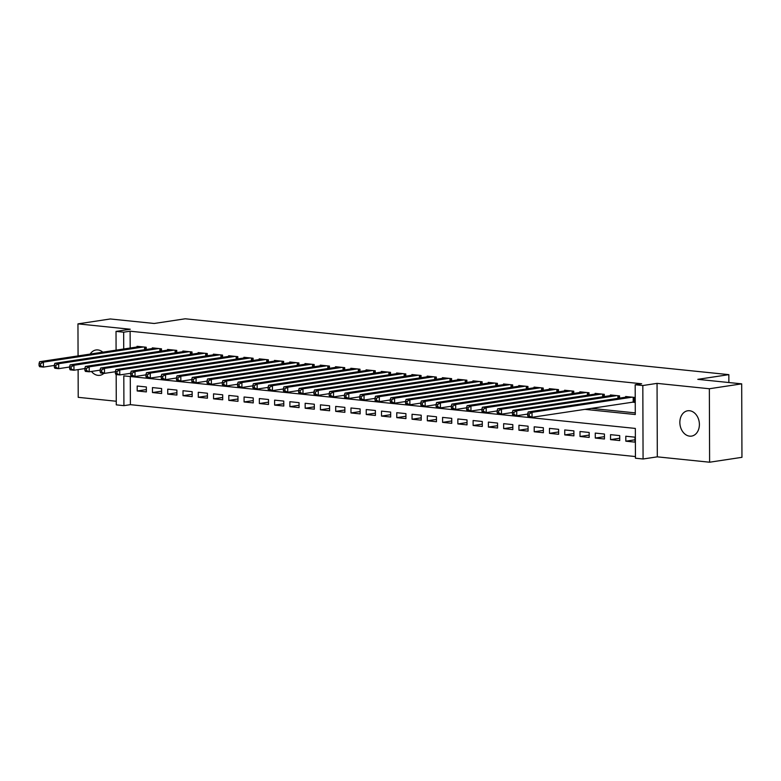 <?xml version="1.0" encoding="UTF-8"?>
<svg xmlns="http://www.w3.org/2000/svg" width="781" height="781" viewBox="0 0 781 781"><rect width="100%" height="100%" fill="white"/><g stroke="black" fill="none" stroke-linecap="round" stroke-linejoin="round"><path stroke-width="1.17" d="M91.465 371.463A12.808 9.694 -98.6 0 0 97.976 375.349A12.808 9.694 -98.6 0 0 99.851 375.31A12.808 9.694 -98.6 0 0 103.941 373.308M102.819 352.163A12.808 9.694 -98.6 0 0 97.889 349.937A12.808 9.694 -98.6 0 0 96.024 349.976A12.808 9.694 -98.6 0 0 90.176 354.076M689.672 436.149A12.808 9.694 -98.6 0 0 691.546 436.11A12.808 9.694 -98.6 0 0 699.346 423.224A12.808 9.694 -98.6 0 0 689.584 410.738A12.808 9.694 -98.6 0 0 687.71 410.777A12.808 9.694 -98.6 0 0 679.9 423.663A12.808 9.694 -98.6 0 0 689.672 436.149M130.29 376.53L130.388 404.665L123.915 405.651L116.281 404.861L116.174 374.568M78.12 369.598L78.217 397.334L116.271 401.249M116.086 350.152L116.027 331.398L130.251 329.24L77.954 323.871L110.306 318.97L154.199 323.48L185.253 318.785L728.849 374.646L697.794 379.341L741.696 383.852L741.95 457.324L709.607 462.215L709.353 388.753L657.055 383.373L642.822 385.531L643.075 458.994L635.441 458.213L635.334 428.427L123.808 375.866L123.915 405.651M657.055 383.373L657.309 456.846L709.607 462.215M657.309 456.846L643.075 458.994M130.388 404.665L635.431 456.563M77.954 323.871L78.071 355.911M741.696 383.852L709.353 388.753M146.223 349.478L146.213 347.242L137.046 346.305L137.056 346.979M161.491 351.04L161.482 348.814L152.315 347.867L152.324 348.551M176.76 352.612L176.75 350.386L167.583 349.439L167.593 350.122M192.028 354.183L192.019 351.948L182.861 351.011L182.861 351.684M207.297 355.755L207.287 353.52L198.13 352.582L198.13 353.256M222.565 357.317L222.556 355.091L213.398 354.144L213.398 354.828M237.834 358.889L237.824 356.663L228.667 355.716L228.667 356.4M253.103 360.461L253.093 358.225L243.936 357.288L243.936 357.962M268.371 362.023L268.361 359.797L259.204 358.86L259.204 359.533M283.64 363.595L283.64 361.369L274.473 360.422L274.473 361.105M298.908 365.166L298.908 362.931L289.741 361.993L289.741 362.677M314.187 366.738L314.177 364.502L305.01 363.565L305.02 364.239M329.455 368.3L329.445 366.074L320.278 365.127L320.288 365.811M344.724 369.872L344.714 367.646L335.547 366.699L335.557 367.382M359.992 371.444L359.982 369.208L350.825 368.271L350.825 368.944M375.261 373.015L375.251 370.78L366.094 369.843L366.094 370.516M390.529 374.577L390.52 372.352L381.362 371.405L381.362 372.088M405.798 376.149L405.788 373.923L396.631 372.976L396.631 373.66M421.066 377.721L421.057 375.485L411.899 374.548L411.899 375.222M436.335 379.283L436.325 377.057L427.168 376.12L427.168 376.793M451.603 380.855L451.603 378.629L442.436 377.682L442.436 378.365M466.872 382.426L466.872 380.191L457.705 379.254L457.705 379.937M482.15 383.998L482.141 381.763L472.974 380.825L472.983 381.499M497.419 385.56L497.409 383.334L488.242 382.397L488.252 383.071M512.687 387.132L512.678 384.906L503.511 383.959L503.52 384.642M527.956 388.704L527.946 386.468L518.789 385.531L518.789 386.204M543.225 390.275L543.215 388.04L534.058 387.103L534.058 387.776M558.493 391.837L558.483 389.612L549.326 388.665L549.326 389.348M573.762 393.409L573.752 391.183L564.595 390.236L564.595 390.92M589.03 394.981L589.02 392.745L579.863 391.808L579.863 392.482M604.299 396.543L604.289 394.317L595.132 393.38L595.132 394.054M619.567 398.115L619.567 395.889L610.4 394.942L610.4 395.625M634.982 439.801L625.825 441.187L634.992 442.134L634.973 437.165L625.806 436.228L625.825 441.187M619.714 438.239L610.557 439.625L619.723 440.562L619.704 435.603L610.537 434.656L610.557 439.625M604.445 436.667L595.288 438.053L604.445 438.99L604.435 434.031L595.268 433.084L595.288 438.053M589.177 435.095L580.019 436.481L589.177 437.428L589.167 432.459L580 431.522L580.019 436.481M573.898 433.523L564.751 434.91L573.908 435.857L573.889 430.887L564.731 429.95L564.751 434.91M558.63 431.961L549.482 433.348L558.64 434.285L558.62 429.325L549.463 428.378L549.482 433.348M543.361 430.39L534.214 431.776L543.371 432.713L543.351 427.754L534.194 426.807L534.214 431.776M528.093 428.818L518.945 430.204L528.102 431.151L528.083 426.182L518.926 425.245L518.945 430.204M512.824 427.256L503.667 428.632L512.834 429.579L512.814 424.61L503.657 423.673L503.667 428.632M497.556 425.684L488.398 427.07L497.565 428.008L497.546 423.048L488.389 422.101L488.398 427.07M482.287 424.112L473.13 425.499L482.297 426.436L482.277 421.476L473.11 420.539L473.13 425.499M467.018 422.541L457.861 423.927L467.028 424.874L467.009 419.905L457.842 418.967L457.861 423.927M451.75 420.979L442.593 422.365L451.76 423.302L451.74 418.343L442.573 417.396L442.593 422.365M436.481 419.407L427.324 420.793L436.481 421.73L436.472 416.771L427.305 415.824L427.324 420.793M421.213 417.835L412.056 419.221L421.213 420.168L421.203 415.199L412.036 414.262L412.056 419.221M405.935 416.263L396.787 417.65L405.944 418.596L405.925 413.627L396.768 412.69L396.787 417.65M390.666 414.701L381.519 416.088L390.676 417.025L390.656 412.065L381.499 411.118L381.519 416.088M375.397 413.129L366.25 414.516L375.407 415.453L375.388 410.494L366.23 409.547L366.25 414.516M360.129 411.558L350.981 412.944L360.139 413.891L360.119 408.922L350.962 407.985L350.981 412.944M344.86 409.996L335.703 411.372L344.87 412.319L344.851 407.35L335.693 406.413L335.703 411.372M329.592 408.424L320.435 409.81L329.602 410.747L329.582 405.788L320.425 404.841L320.435 409.81M314.323 406.852L305.166 408.238L314.333 409.176L314.313 404.216L305.156 403.279L305.166 408.238M299.055 405.28L289.897 406.667L299.064 407.614L299.045 402.645L289.878 401.707L289.897 406.667M283.786 403.718L274.629 405.105L283.796 406.042L283.776 401.083L274.609 400.136L274.629 405.105M268.518 402.147L259.36 403.533L268.518 404.47L268.508 399.511L259.341 398.564L259.36 403.533M253.249 400.575L244.092 401.961L253.249 402.908L253.239 397.939L244.072 397.002L244.092 401.961M237.971 399.003L228.823 400.389L237.98 401.336L237.971 396.367L228.804 395.43L228.823 400.389M222.702 397.441L213.555 398.827L222.712 399.765L222.692 394.805L213.535 393.858L213.555 398.827M207.434 395.869L198.286 397.256L207.443 398.193L207.424 393.233L198.267 392.287L198.286 397.256M192.165 394.298L183.018 395.684L192.175 396.631L192.155 391.662L182.998 390.725L183.018 395.684M176.896 392.736L167.739 394.112L176.906 395.059L176.887 390.09L167.73 389.153L167.739 394.112M161.628 391.164L152.471 392.55L161.638 393.487L161.618 388.528L152.461 387.581L152.471 392.55M146.35 386.956L137.192 386.019L137.202 390.978L146.369 391.916L146.35 386.956M584.705 409.332L635.285 414.526L635.187 384.75L641.65 383.764L130.124 331.203L130.183 348.023M591.168 408.356L635.285 412.885M632.18 402.147L634.846 402.42L634.836 397.451L625.669 396.514L625.669 397.197M728.868 382.534L728.849 374.646M116.027 331.398L123.662 332.179L123.72 349M130.124 331.203L123.662 332.179M635.187 384.75L642.822 385.531M146.359 389.592L137.202 390.978M632.161 397.178L532.017 412.339L528.2 411.948L628.344 396.787M634.846 401.854L532.037 417.298L528.22 416.908L527.683 415.795L529.206 415.951L529.196 413.959L527.673 413.803L527.683 415.795M529.196 413.959L532.017 412.339L532.037 417.298L529.206 415.951M528.2 411.948L527.673 413.803M616.892 395.616L516.749 410.767L512.932 410.376L613.075 395.215M527.673 414.086L516.768 415.736L512.951 415.336L512.414 414.223L513.937 414.379L513.927 412.397L512.404 412.241L512.414 414.223M513.927 412.397L516.749 410.767L516.768 415.736L513.937 414.379M512.932 410.376L512.404 412.241M601.624 394.044L501.48 409.195L497.663 408.805L597.807 393.653M512.404 412.514L501.5 414.164L497.682 413.774L497.136 412.651L498.668 412.807L498.659 410.826L497.136 410.669L497.136 412.651M498.659 410.826L501.48 409.195L501.5 414.164L498.668 412.807M497.663 408.805L497.136 410.669M586.355 392.472L486.212 407.633L482.394 407.243L582.538 392.082M497.136 410.943L486.231 412.593L482.414 412.202L481.867 411.089L483.4 411.245L483.39 409.254L481.867 409.098L481.867 411.089M483.39 409.254L486.212 407.633L486.231 412.593L483.4 411.245M482.394 407.243L481.867 409.098M571.087 390.9L470.943 406.061L467.126 405.671L567.27 390.51M481.867 409.371L470.963 411.021L467.145 410.63L466.599 409.517L468.131 409.674L468.122 407.692L466.599 407.526L466.599 409.517M468.122 407.692L470.943 406.061L470.963 411.021L468.131 409.674M467.126 405.671L466.599 407.526M555.808 389.338L455.674 404.49L451.857 404.099L551.991 388.948M466.599 407.809L455.694 409.459L451.877 409.068L451.33 407.946L452.863 408.102L452.853 406.12L451.32 405.964L451.33 407.946M452.853 406.12L455.674 404.49L455.694 409.459L452.863 408.102M451.857 404.099L451.32 405.964M540.54 387.766L440.406 402.928L436.589 402.527L536.723 387.376M451.33 406.237L440.425 407.887L436.608 407.497L436.062 406.374L437.585 406.54L437.585 404.548L436.052 404.392L436.062 406.374M437.585 404.548L440.406 402.928L440.425 407.887L437.585 406.54M436.589 402.527L436.052 404.392M525.271 386.195L425.137 401.356L421.32 400.965L521.454 385.804M436.052 404.665L425.147 406.315L421.33 405.925L420.793 404.812L422.316 404.968L422.316 402.976L420.783 402.82L420.793 404.812M422.316 402.976L425.137 401.356L425.147 406.315L422.316 404.968M421.32 400.965L420.783 402.82M510.003 384.633L409.869 399.784L406.052 399.394L506.186 384.232M420.783 403.103L409.879 404.753L406.061 404.353L405.524 403.24L407.047 403.396L407.047 401.414L405.515 401.258L405.524 403.24M407.047 401.414L409.869 399.784L409.879 404.753L407.047 403.396M406.052 399.394L405.515 401.258M494.734 383.061L394.6 398.212L390.783 397.822L490.917 382.67M405.515 401.532L394.61 403.181L390.793 402.791L390.256 401.668L391.779 401.825L391.769 399.843L390.246 399.687L390.256 401.668M391.769 399.843L394.6 398.212L394.61 403.181L391.779 401.825M390.783 397.822L390.246 399.687M479.466 381.489L379.322 396.65L375.505 396.25L475.649 381.099M390.246 399.96L379.341 401.61L375.524 401.219L374.987 400.106L376.51 400.262L376.501 398.271L374.978 398.115L374.987 400.106M376.501 398.271L379.322 396.65L379.341 401.61L376.51 400.262M375.505 396.25L374.978 398.115M464.197 379.917L364.053 395.079L360.236 394.688L460.38 379.527M374.978 398.388L364.073 400.038L360.256 399.647L359.719 398.535L361.242 398.691L361.232 396.699L359.709 396.543L359.719 398.535M361.232 396.699L364.053 395.079L364.073 400.038L361.242 398.691M360.236 394.688L359.709 396.543M448.929 378.355L348.785 393.507L344.968 393.116L445.111 377.955M359.709 396.826L348.804 398.476L344.987 398.076L344.45 396.963L345.973 397.119L345.963 395.137L344.441 394.981L344.45 396.963M345.963 395.137L348.785 393.507L348.804 398.476L345.973 397.119M344.968 393.116L344.441 394.981M433.66 376.784L333.516 391.935L329.699 391.545L429.843 376.393M344.441 395.254L333.536 396.904L329.719 396.514L329.172 395.391L330.705 395.547L330.695 393.565L329.172 393.409L329.172 395.391M330.695 393.565L333.516 391.935L333.536 396.904L330.705 395.547M329.699 391.545L329.172 393.409M418.391 375.212L318.248 390.373L314.431 389.983L414.574 374.821M329.172 393.683L318.267 395.332L314.45 394.942L313.903 393.829L315.436 393.985L315.426 391.994L313.903 391.837L313.903 393.829M315.426 391.994L318.248 390.373L318.267 395.332L315.436 393.985M314.431 389.983L313.903 391.837M403.123 373.64L302.979 388.801L299.162 388.411L399.306 373.25M313.903 392.111L302.999 393.761L299.182 393.37L298.635 392.257L300.168 392.413L300.158 390.432L298.635 390.266L298.635 392.257M300.158 390.432L302.979 388.801L302.999 393.761L300.168 392.413M299.162 388.411L298.635 390.266M387.845 372.078L287.711 387.23L283.894 386.839L384.027 371.688M298.635 390.549L287.73 392.199L283.913 391.808L283.366 390.685L284.899 390.842L284.889 388.86L283.357 388.704L283.366 390.685M284.889 388.86L287.711 387.23L287.73 392.199L284.899 390.842M283.894 386.839L283.357 388.704M372.576 370.506L272.442 385.668L268.625 385.267L368.759 370.116M283.366 388.977L272.462 390.627L268.644 390.236L268.098 389.114L269.621 389.27L269.621 387.288L268.088 387.132L268.098 389.114M269.621 387.288L272.442 385.668L272.462 390.627L269.621 389.27M268.625 385.267L268.088 387.132M357.308 368.935L257.174 384.096L253.356 383.705L353.49 368.544M268.088 387.405L257.193 389.055L253.366 388.665L252.829 387.552L254.352 387.708L254.352 385.716L252.819 385.56L252.829 387.552M254.352 385.716L257.174 384.096L257.193 389.055L254.352 387.708M253.356 383.705L252.819 385.56M342.039 367.373L241.905 382.524L238.088 382.134L338.222 366.972M252.819 385.834L241.915 387.493L238.098 387.093L237.561 385.98L239.084 386.136L239.084 384.154L237.551 383.998L237.561 385.98M239.084 384.154L241.905 382.524L241.915 387.493L239.084 386.136M238.088 382.134L237.551 383.998M326.77 365.801L226.636 380.952L222.819 380.562L322.953 365.41M237.551 384.272L226.646 385.921L222.829 385.531L222.292 384.408L223.815 384.564L223.805 382.583L222.282 382.426L222.292 384.408M223.805 382.583L226.636 380.952L226.646 385.921L223.815 384.564M222.819 380.562L222.282 382.426M311.502 364.229L211.358 379.39L207.541 378.99L307.685 363.839M222.282 382.7L211.378 384.35L207.561 383.959L207.024 382.846L208.547 383.002L208.537 381.011L207.014 380.855L207.024 382.846M208.537 381.011L211.358 379.39L211.378 384.35L208.547 383.002M207.541 378.99L207.014 380.855M296.233 362.657L196.09 377.819L192.272 377.428L292.416 362.267M207.014 381.128L196.109 382.778L192.292 382.387L191.755 381.274L193.278 381.431L193.268 379.439L191.745 379.283L191.755 381.274M193.268 379.439L196.09 377.819L196.109 382.778L193.278 381.431M192.272 377.428L191.745 379.283M280.965 361.095L180.821 376.247L177.004 375.856L277.148 360.695M191.745 379.566L180.841 381.216L177.023 380.816L176.486 379.703L178.009 379.859L178 377.877L176.477 377.721L176.486 379.703M178 377.877L180.821 376.247L180.841 381.216L178.009 379.859M177.004 375.856L176.477 377.721M265.696 359.524L165.552 374.675L161.735 374.284L261.879 359.133M176.477 377.994L165.572 379.644L161.755 379.254L161.208 378.131L162.741 378.287L162.731 376.305L161.208 376.149L161.208 378.131M162.731 376.305L165.552 374.675L165.572 379.644L162.741 378.287M161.735 374.284L161.208 376.149M250.428 357.952L150.284 373.113L146.467 372.722L246.611 357.561M161.208 376.422L150.303 378.072L146.486 377.682L145.94 376.569L147.472 376.725L147.463 374.734L145.94 374.577L145.94 376.569M147.463 374.734L150.284 373.113L150.303 378.072L147.472 376.725M146.467 372.722L145.94 374.577M235.159 356.38L135.015 371.541L131.198 371.151L231.342 355.99M145.94 374.851L135.035 376.501L131.218 376.11L130.671 374.997L132.204 375.153L132.194 373.172L130.671 373.006L130.671 374.997M132.194 373.172L135.015 371.541L135.035 376.501L132.204 375.153M131.198 371.151L130.671 373.006M219.891 354.818L119.747 369.969L115.93 369.579L216.064 354.428M130.671 373.289L119.766 374.939L115.949 374.548L115.403 373.425L116.935 373.582L116.925 371.6L115.393 371.444L115.403 373.425M116.925 371.6L119.747 369.969L119.766 374.939L116.935 373.582M115.93 369.579L115.393 371.444M204.612 353.246L104.478 368.407L100.661 368.007L200.795 352.856M115.403 371.717L104.498 373.367L100.681 372.976L100.134 371.854L101.657 372.01L101.657 370.028L100.124 369.872L100.134 371.854M101.657 370.028L104.478 368.407L104.498 373.367L101.657 372.01M100.661 368.007L100.124 369.872M189.344 351.675L89.21 366.836L85.393 366.445L185.527 351.284M100.124 370.145L89.229 371.795L85.402 371.405L84.865 370.292L86.388 370.448L86.388 368.456L84.856 368.3L84.865 370.292M86.388 368.456L89.21 366.836L89.229 371.795L86.388 370.448M85.393 366.445L84.856 368.3M174.075 350.113L73.941 365.264L70.124 364.873L170.258 349.712M84.856 368.573L73.951 370.233L70.134 369.833L69.597 368.72L71.12 368.876L71.12 366.894L69.587 366.738L69.597 368.72M71.12 366.894L73.941 365.264L73.951 370.233L71.12 368.876M70.124 364.873L69.587 366.738M158.807 348.541L58.673 363.692L54.855 363.302L154.989 348.15M69.587 367.011L58.682 368.661L54.865 368.271L54.328 367.148L55.851 367.304L55.842 365.323L54.319 365.166L54.328 367.148M55.842 365.323L58.673 363.692L58.682 368.661L55.851 367.304M54.855 363.302L54.319 365.166M143.538 346.969L43.394 362.13L39.577 361.73L139.721 346.579M54.319 365.44L43.414 367.09L39.597 366.699L39.06 365.576L40.583 365.742L40.573 363.751L39.05 363.595L39.06 365.576M40.573 363.751L43.394 362.13L43.414 367.09L40.583 365.742M39.577 361.73L39.05 363.595M633.791 397.353L633.811 401.922M633.196 397.285L633.215 401.99M618.523 395.782L618.532 398.271M617.927 395.723L617.937 398.369M603.254 394.21L603.264 396.709M602.659 394.151L602.668 396.797M587.986 392.638L587.986 395.137M587.39 392.579L587.4 395.225M572.717 391.076L572.717 393.565M572.122 391.008L572.131 393.653M557.439 389.504L557.449 391.994M556.853 389.446L556.863 392.091M542.17 387.932L542.18 390.432M541.584 387.874L541.584 390.52M526.902 386.361L526.911 388.86M526.306 386.302L526.316 388.948M511.633 384.799L511.643 387.288M511.038 384.73L511.047 387.376M496.365 383.227L496.374 385.726M495.769 383.168L495.779 385.814M481.096 381.655L481.106 384.154M480.5 381.597L480.51 384.242M465.827 380.093L465.837 382.583M465.232 380.025L465.242 382.67M450.559 378.521L450.569 381.011M449.963 378.463L449.973 381.108M435.29 376.95L435.3 379.449M434.695 376.891L434.705 379.537M420.022 375.378L420.032 377.877M419.426 375.319L419.436 377.965M404.753 373.816L404.753 376.305M404.158 373.748L404.167 376.393M389.475 372.244L389.485 374.734M388.889 372.186L388.899 374.831M374.206 370.672L374.216 373.172M373.621 370.614L373.621 373.259M358.938 369.101L358.948 371.6M358.342 369.042L358.352 371.688M343.669 367.539L343.679 370.028M343.074 367.47L343.084 370.116M328.401 365.967L328.41 368.456M327.805 365.908L327.815 368.554M313.132 364.395L313.142 366.894M312.537 364.336L312.546 366.982M297.864 362.833L297.873 365.323M297.268 362.765L297.278 365.41M282.595 361.261L282.605 363.751M282 361.203L282.009 363.848M267.327 359.69L267.336 362.189M266.731 359.631L266.741 362.277M252.058 358.118L252.068 360.617M251.462 358.059L251.472 360.705M236.789 356.556L236.789 359.045M236.194 356.487L236.204 359.133M221.511 354.984L221.521 357.473M220.925 354.925L220.935 357.571M206.243 353.412L206.252 355.911M205.657 353.354L205.657 355.999M190.974 351.84L190.984 354.34M190.379 351.782L190.388 354.428M175.705 350.279L175.715 352.768M175.11 350.21L175.12 352.856M160.437 348.707L160.447 351.196M159.841 348.648L159.851 351.294M145.168 347.135L145.178 349.634M144.573 347.076L144.583 349.722"/></g></svg>
